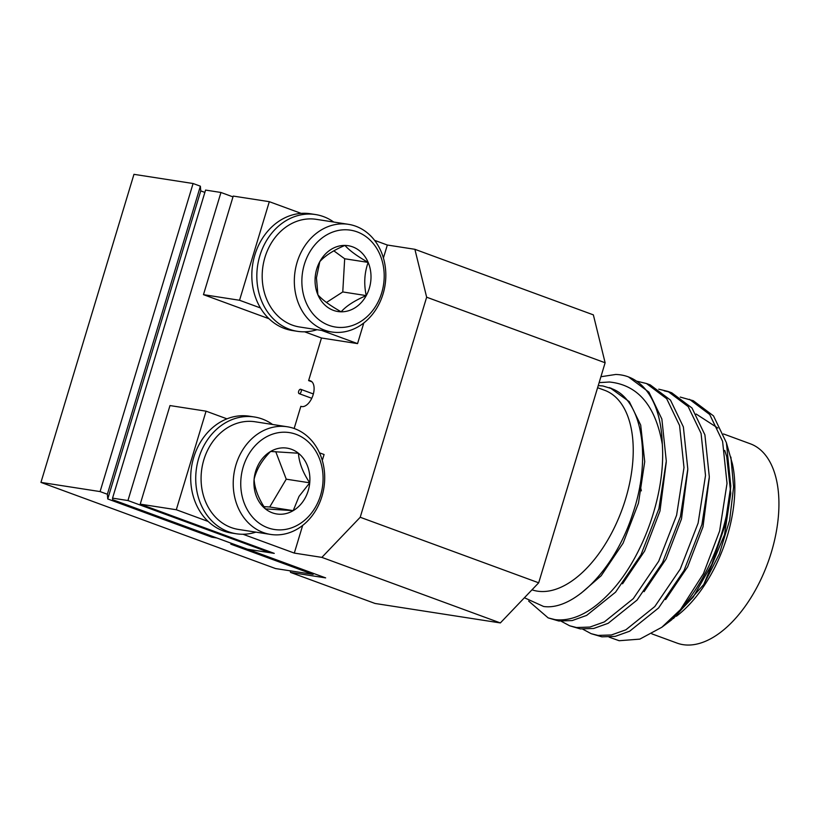 <?xml version="1.0" encoding="UTF-8"?>
<svg xmlns="http://www.w3.org/2000/svg" width="819" height="819" viewBox="0 0 819 819"><rect width="100%" height="100%" fill="white"/><g stroke="black" fill="none" stroke-linecap="round" stroke-linejoin="round"><path stroke-width="1.23" d="M294.154 428.491L300.849 406.316A13.616 7.381 -69.8 0 0 301.044 406.398A13.616 7.381 -69.8 0 0 301.822 406.593A13.616 7.381 -69.8 0 0 312.909 395.464A13.616 7.381 -69.8 0 0 310.432 380.835A13.616 7.381 -69.8 0 0 309.654 380.63A13.616 7.381 -69.8 0 0 308.62 380.6L321.478 338.001L304.586 331.797M311.967 381.828L308.62 380.6M140.223 504.146L176.3 509.746L206.06 411.169L169.983 405.569L140.223 504.146L274.252 553.378L247.696 549.252L325.645 577.886L290.571 572.43L375.071 603.47L500.348 622.931L321.867 557.381L294.308 553.091L302.672 525.409M290.571 572.43L290.172 570.833M176.3 509.746L208.149 521.447M243.008 534.254L294.308 553.091M203.47 294.656L233.231 196.079L269.308 201.679L239.547 300.266L203.47 294.656L268.98 318.724M269.308 201.679L301.167 213.38M374.611 240.356L387.326 245.024L414.885 249.304L593.355 314.865L605.128 362.766L538.687 582.811L500.348 622.931M605.128 362.766L426.648 297.205L360.217 517.26L538.687 582.811M322.297 460.411L324.078 454.514L319.482 452.825M321.867 557.381L360.217 517.26M426.648 297.205L414.885 249.304M387.326 245.024L383.415 257.965M363.79 322.962L357.555 343.611L321.478 338.001M206.06 411.169L226.965 418.847M239.547 300.266L260.442 307.944M321.632 330.415L357.555 343.611M299.242 393.673A2.303 1.249 -69.8 0 0 301.126 391.789A2.303 1.249 -69.8 0 0 300.706 389.301A2.303 1.249 -69.8 0 0 300.573 389.271A2.303 1.249 -69.8 0 0 298.7 391.165A2.303 1.249 -69.8 0 0 299.119 393.642A2.303 1.249 -69.8 0 0 299.242 393.673M531.992 589.813A106.173 57.514 -69.8 0 0 537.428 591.154A106.173 57.514 -69.8 0 0 623.873 504.35A106.173 57.514 -69.8 0 0 604.596 390.274L597.594 387.704M598.239 385.575L602.979 385.984L612.121 388.81C642.69 400.266 651.627 458.968 632.78 513.595C615.304 568.795 573.822 610.933 543.601 606.48L524.406 597.747M528.664 601.085L548.167 617.895L555.036 619.625C573.198 621.703 592.106 612.08 611.762 590.755C643.294 556.214 665.816 493.581 662.305 444.256C655.528 405.63 637.899 384.879 609.418 382.012L599.129 382.616M600.9 376.74L615.724 374.467A126.945 68.765 110.2 0 1 620.915 374.928A126.945 68.765 110.2 0 1 628.142 376.791A126.945 68.765 110.2 0 1 662.305 444.256M726.392 442.7L732.391 463.83A106.173 57.514 110.2 0 1 676.412 616.246M651.842 633.845L677.078 643.11A106.173 57.514 -69.8 0 0 683.118 644.666A106.173 57.514 -69.8 0 0 769.573 557.862A106.173 57.514 -69.8 0 0 750.286 443.785L723.515 433.947M696.15 414.035L717.813 428.04M730.896 457.094L733.609 486.947L729.627 520.3L719.348 553.89L703.767 584.49L673.433 618.509M730.783 485.923A126.945 68.765 -69.8 0 1 680.497 609.582L661.844 627.262L671.457 619.993L693.212 597.071L711.783 564.383L724.856 525.941L730.783 485.923L726.402 442.721L713.492 415.888L693.273 400.716L680.251 397.082M661.844 627.262L639.813 639.127L619.174 640.724L609.121 637.141M548.167 617.895L558.834 621.017L572.184 620.567L586.639 615.407L615.571 592.157L641.021 554.719L658.896 508.722L666.297 461.097L661.865 419.021L648.955 392.188L628.439 376.904M561.291 621.293L569.676 625.798L576.545 627.528L589.895 627.067L604.35 621.918L633.282 598.658L658.722 561.22L676.607 515.223L683.998 467.598L679.575 425.522L666.666 398.689L646.457 383.517L637.233 381.285M569.676 625.798L580.343 628.92L593.693 628.47L608.148 623.31L637.08 600.051L662.53 562.612L680.415 516.625L687.806 469L683.374 426.924L670.464 400.092L650.255 384.91L646.457 383.517M582.8 629.187L591.185 633.691L598.054 635.421L611.404 634.971L625.859 629.811L654.79 606.562L680.231 569.123L698.116 523.126L705.507 475.501L701.084 433.425L688.175 406.593L667.966 391.421L658.742 389.189M591.185 633.691L601.852 636.824L615.202 636.373L629.657 631.214L658.589 607.954L684.039 570.515L701.924 524.518L709.315 476.904L704.893 434.817L691.983 407.985L671.764 392.813L667.966 391.421M669.85 392.158L664.178 390.817M680.497 609.582L703.46 573.638L719.625 531.029L727.016 483.405L722.593 441.328L709.684 414.486L689.475 399.314M703.767 584.49L724.508 534.735L730.753 493.294L726.729 456.674L724.702 450.399M665.591 599.58L687.632 566.861L702.999 526.832L709.274 477.979M644.082 591.676L666.123 558.957L681.49 518.929L687.765 470.075M622.573 583.773L644.614 551.054L659.981 511.036L666.256 462.172M581.07 593.243L601.177 575.747L623.105 543.161L638.472 503.132L644.717 461.691L640.693 425.071L629.33 401.709L610.39 388.042M639.895 485.616A33.62 18.213 110.2 0 1 641.338 490.857M232.985 196.888L220.956 192.475L205.569 190.08L112.551 498.147L112.684 499.713L247.451 549.211L269.994 552.712L270.239 551.904M220.956 192.475L127.948 500.542L112.551 498.147M127.948 500.542L269.994 552.712M200.379 186.189L193.089 183.517L133.958 174.334L40.95 482.401L275.522 568.55L313.104 574.385L230.784 544.154L235.79 544.932L216.851 537.981L211.845 537.203L107.75 498.966L107.361 494.256L200.379 186.189L200.757 190.899L204.863 192.404M193.089 183.517L100.082 491.584L40.95 482.401M100.082 491.584L107.361 494.256M313.401 573.382L313.104 574.385M211.845 537.203L212.131 536.24M107.75 498.966L200.757 190.899M317.004 329.699A59.091 49.375 -81.2 0 1 297.389 331.316L292.373 330.538A59.091 49.375 -81.2 0 1 251.935 271.365A59.091 49.375 -81.2 0 1 310.514 213.769L315.52 214.547A59.091 49.375 -81.2 0 1 333.722 222.041M297.389 331.316A59.091 49.375 -81.2 0 1 256.941 272.143A59.091 49.375 -81.2 0 1 315.52 214.547M348.433 224.324L316.288 219.338A54.474 45.516 98.8 0 0 262.285 272.44A54.474 45.516 98.8 0 0 299.57 326.986L331.715 331.982A54.474 45.516 -81.2 0 1 294.43 277.426A54.474 45.516 -81.2 0 1 348.433 224.324A54.474 45.516 -81.2 0 1 385.718 278.88A54.474 45.516 -81.2 0 1 331.715 331.982M301.955 277.958A49.027 40.97 98.8 0 0 340.233 327.457A49.027 40.97 98.8 0 0 384.111 279.269A49.027 40.97 98.8 0 0 345.833 229.77A49.027 40.97 98.8 0 0 301.955 277.958M315.12 278.173A33.313 27.836 98.8 0 0 317.905 294.83A33.313 27.836 98.8 0 0 341.134 311.804A33.313 27.836 98.8 0 0 366.257 295.598A33.313 27.836 98.8 0 0 368.161 262.397A33.313 27.836 98.8 0 0 344.932 245.424A33.313 27.836 98.8 0 0 319.809 261.63A33.313 27.836 98.8 0 0 315.12 278.173M316.441 277.856L317.905 294.83C322.43 299.949 330.17 305.61 341.134 311.804C346.283 305.958 354.658 300.553 366.257 295.598C363.749 284.039 364.373 272.983 368.161 262.397C357.33 256.296 349.59 250.634 344.932 245.424C333.476 250.286 325.102 255.692 319.809 261.63L316.441 277.856M326.464 302.467L342.772 291.943L344.676 258.753L333.835 250.829M342.772 291.943L366.257 295.598M344.676 258.753L368.161 262.397M255.876 532.135A59.091 49.375 -81.2 0 1 236.261 533.763L231.255 532.985A59.091 49.375 -81.2 0 1 200.266 442.485A59.091 49.375 -81.2 0 1 249.385 416.206L254.402 416.984A59.091 49.375 -81.2 0 1 272.594 424.488M236.261 533.763A59.091 49.375 -81.2 0 1 205.282 443.263A59.091 49.375 -81.2 0 1 254.402 416.984M287.315 426.771L255.17 421.775A54.474 45.516 98.8 0 0 209.889 446.007A54.474 45.516 98.8 0 0 238.452 529.432L270.598 534.428A54.474 45.516 -81.2 0 1 242.035 450.993A54.474 45.516 -81.2 0 1 287.315 426.771A54.474 45.516 -81.2 0 1 315.878 510.206A54.474 45.516 -81.2 0 1 270.598 534.428M315.141 507.698A49.027 40.97 98.8 0 0 306.224 440.11A49.027 40.97 98.8 0 0 248.679 454.412A49.027 40.97 98.8 0 0 257.606 522A49.027 40.97 98.8 0 0 315.141 507.698M304.494 499.16A33.313 27.836 98.8 0 0 309.736 482.821A33.313 27.836 98.8 0 0 298.433 453.235A33.313 27.836 98.8 0 0 270.618 451.464A33.313 27.836 98.8 0 0 254.095 479.289A33.313 27.836 98.8 0 0 265.397 508.886A33.313 27.836 98.8 0 0 293.212 510.647A33.313 27.836 98.8 0 0 304.494 499.16M299.048 496.365L309.736 482.821C302.846 472.553 299.078 462.694 298.433 453.235L270.618 451.464C261.957 460.247 256.449 469.522 254.095 479.289C254.678 488.585 258.435 498.443 265.397 508.886L293.212 510.647L299.048 496.365M263.953 506.633L269.717 507.002L286.24 479.176L275.727 451.627M269.717 507.002L293.212 510.647M286.24 479.176L309.736 482.821M300.706 389.301L313.36 393.949M299.119 393.642L311.763 398.29M628.142 376.791L628.746 377.016M611.609 388.462L609.264 387.602"/></g></svg>
